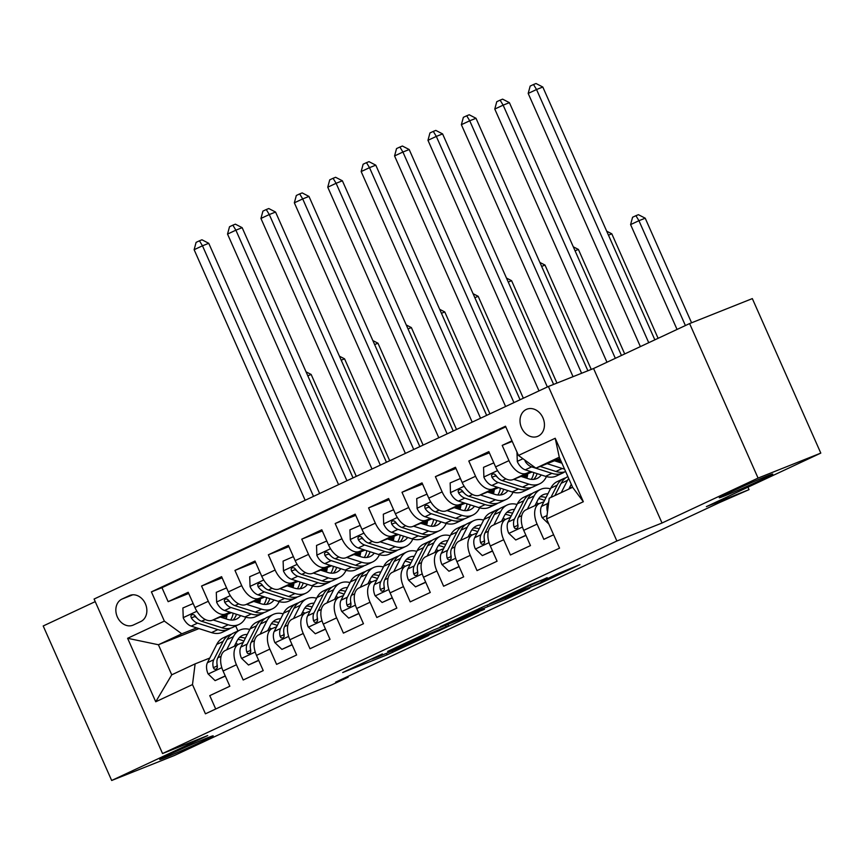 <?xml version="1.0" encoding="UTF-8"?>
<svg xmlns="http://www.w3.org/2000/svg" width="864" height="864" viewBox="0 0 864 864"><rect width="100%" height="100%" fill="white"/><g stroke="black" fill="none" stroke-linecap="round" stroke-linejoin="round"><path stroke-width="1.3" d="M382.352 653.918L342.684 672.527L387.007 654.869L428.738 635.472L378.356 656.716L372.038 659.092L382.352 653.918M724.626 495.914A29.246 0.821 156.1 0 0 754.628 482.944A29.246 0.821 156.1 0 0 772.751 474.066A29.246 0.821 156.1 0 0 767.394 475.913A29.246 0.821 156.1 0 0 737.392 488.884A29.246 0.821 156.1 0 0 719.269 497.761A29.246 0.821 156.1 0 0 724.626 495.914M165.078 757.674A29.246 0.821 156.1 0 0 195.08 744.703A29.246 0.821 156.1 0 0 213.192 735.826A29.246 0.821 156.1 0 0 207.835 737.672A29.246 0.821 156.1 0 0 177.844 750.643A29.246 0.821 156.1 0 0 159.721 759.521A29.246 0.821 156.1 0 0 165.078 757.674M526.306 409.439A14.623 11.794 -111.7 0 0 521.402 427.486A14.623 11.794 -111.7 0 0 537.635 436.385A14.623 11.794 -111.7 0 0 538.142 436.158A14.623 11.794 -111.7 0 0 543.056 418.111A14.623 11.794 -111.7 0 0 526.813 409.212A14.623 11.794 -111.7 0 0 526.306 409.439M547.268 577.854L529.913 584.766L489.575 603.709L540.475 583.254L579.982 564.602L559.213 573.102L541.015 581.677L551.491 577.67L531.749 586.634L500.364 599.011L547.182 577.66M95.234 601.625L43.2 625.968L111.672 780.484L174.398 755.503L288.814 701.978L331.463 684.99L348.17 677.171L335.621 682.171L719.788 502.448L749.034 489.64L747.954 487.188M758.074 478.084L689.602 323.579L593.568 368.507L662.029 523.012L758.074 478.084L820.8 453.103L706.385 506.628L749.034 489.64M662.029 523.012L616.874 541.004L162.551 753.538L94.079 599.033L548.402 386.489L616.874 541.004M111.672 780.484L207.716 735.556L162.551 753.538M433.674 629.964L387.601 651.413L438.491 630.958L478.829 612.025L433.674 629.964M440.23 626.724L484.661 606.107L529.816 588.168L505.872 599.27L482.155 608.936L469.53 614.92L484.477 609.325L440.23 626.724M689.602 323.579L752.328 298.598L820.8 453.103M511.974 440.813L502.2 445.392L512.233 441.396M530.777 471.593L526.392 473.342A18.274 10.789 -115.1 0 1 508.961 460.631L495.59 466.884L488.84 451.634L468.796 461.02L489.37 452.822M497.372 487.22L492.988 488.97A18.274 10.789 -115.1 0 1 475.556 476.258L462.186 482.512L455.436 467.262L435.391 476.647L455.954 468.45M463.968 502.848L459.583 504.598A18.274 10.789 -115.1 0 1 442.141 491.886L428.782 498.139L422.032 482.89L401.987 492.275L422.55 484.078M430.564 518.476L426.179 520.225A18.274 10.789 -115.1 0 1 408.737 507.514L395.377 513.767L388.627 498.528L368.582 507.902L389.146 499.705M397.148 534.103L392.774 535.853A18.274 10.789 -115.1 0 1 375.332 523.141L361.973 529.394L355.212 514.156L335.178 523.53L355.741 515.333M363.744 549.731L359.37 551.48A18.274 10.789 -115.1 0 1 341.928 538.769L328.568 545.022L321.808 529.783L301.763 539.158L322.337 530.96M330.34 565.358L325.955 567.108A18.274 10.789 -115.1 0 1 308.524 554.396L295.164 560.65L288.403 545.411L268.358 554.785L288.932 546.588M296.935 580.986L292.55 582.736A18.274 10.789 -115.1 0 1 275.119 570.024L261.749 576.277L254.999 561.038L234.954 570.413L255.528 562.216M263.531 596.614L259.146 598.363A18.274 10.789 -115.1 0 1 241.715 585.652L228.344 591.905L221.594 576.666L201.55 586.04L208.3 601.279A18.274 10.789 64.9 0 0 225.742 613.991L230.126 612.241M222.113 577.843L201.55 586.04M215.708 709.009L209.779 695.628L229.824 686.243L223.074 671.004A18.274 10.789 64.9 0 1 225.364 650.452A18.274 10.789 64.9 0 1 225.698 650.3M243.216 642.406L239.069 644.058A18.274 10.789 64.9 0 0 238.723 644.198A18.274 10.789 64.9 0 0 236.434 664.751L243.184 680L263.228 670.615L256.478 655.376A18.274 10.789 64.9 0 1 258.768 634.824A18.274 10.789 64.9 0 1 259.114 634.673M276.62 626.778L272.473 628.43A18.274 10.789 -115.1 0 0 272.128 628.571A18.274 10.789 -115.1 0 0 269.838 649.123L276.588 664.373L296.633 654.988L289.883 639.749A18.274 10.789 64.9 0 1 292.172 619.196A18.274 10.789 64.9 0 1 292.518 619.045M310.025 611.15L305.878 612.803A18.274 10.789 -115.1 0 0 305.532 612.943A18.274 10.789 -115.1 0 0 303.242 633.496L309.992 648.745L330.037 639.36L323.287 624.121A18.274 10.789 64.9 0 1 325.577 603.569A18.274 10.789 64.9 0 1 325.922 603.418M343.429 595.523L339.282 597.175A18.274 10.789 -115.1 0 0 338.936 597.316A18.274 10.789 -115.1 0 0 336.647 617.868L343.408 633.118L363.452 623.732L356.692 608.494A18.274 10.789 64.9 0 1 358.981 587.941A18.274 10.789 64.9 0 1 359.327 587.79M376.834 579.895L372.686 581.548A18.274 10.789 -115.1 0 0 372.352 581.688A18.274 10.789 -115.1 0 0 370.051 602.24L376.812 617.49L396.857 608.105L390.096 592.866A18.274 10.789 64.9 0 1 392.386 572.314A18.274 10.789 64.9 0 1 392.731 572.162M410.238 564.268L406.091 565.92A18.274 10.789 -115.1 0 0 405.756 566.06A18.274 10.789 -115.1 0 0 403.466 586.613L410.216 601.862L430.261 592.477L423.5 577.238A18.274 10.789 64.9 0 1 425.801 556.686A18.274 10.789 64.9 0 1 426.136 556.535M443.642 548.64L439.506 550.292A18.274 10.789 -115.1 0 0 439.16 550.433A18.274 10.789 -115.1 0 0 436.871 570.985L443.621 586.235L463.666 576.85L456.916 561.611A18.274 10.789 64.9 0 1 459.205 541.058A18.274 10.789 64.9 0 1 459.54 540.907M477.058 533.012L472.91 534.665A18.274 10.789 -115.1 0 0 472.565 534.805A18.274 10.789 -115.1 0 0 470.275 555.358L477.025 570.607L497.07 561.222L490.32 545.983A18.274 10.789 64.9 0 1 492.61 525.431A18.274 10.789 64.9 0 1 492.955 525.28M510.462 517.385L506.315 519.037A18.274 10.789 -115.1 0 0 505.969 519.178A18.274 10.789 -115.1 0 0 503.68 539.73L510.43 554.98L530.474 545.594L523.724 530.356A18.274 10.789 64.9 0 1 526.014 509.803A18.274 10.789 64.9 0 1 526.36 509.652M495.59 466.884A18.274 10.789 64.9 0 0 513.032 479.585L532.073 472.003M557.658 461.819L560.768 460.577A29.02 17.129 64.9 0 1 560.228 462.64M556.362 461.408L560.423 459.788M462.186 482.512A18.274 10.789 64.9 0 0 479.628 495.212L498.668 487.631M524.254 477.446L527.375 476.204M522.958 477.036L527.569 475.2M428.782 498.139A18.274 10.789 64.9 0 0 446.224 510.84L465.264 503.258M490.838 493.074L493.97 491.832M489.553 492.664L494.154 490.828M395.377 513.767A18.274 10.789 64.9 0 0 412.819 526.468L431.849 518.886M457.434 508.702L460.566 507.46M456.138 508.291L460.75 506.455M361.973 529.394A18.274 10.789 64.9 0 0 379.404 542.095L398.444 534.514M424.03 524.329L427.162 523.087M422.734 523.919L427.345 522.083M328.568 545.022A18.274 10.789 64.9 0 0 346 557.723L365.04 550.141M390.625 539.957L393.746 538.715M389.329 539.546L393.941 537.71M295.164 560.65A18.274 10.789 64.9 0 0 312.595 573.35L331.636 565.769M357.221 555.584L360.342 554.342M355.925 555.174L360.536 553.338M261.749 576.277A18.274 10.789 64.9 0 0 279.191 588.978L298.231 581.396M323.816 571.212L326.938 569.97M322.52 570.802L327.132 568.966M228.344 591.905A18.274 10.789 64.9 0 0 245.786 604.606L264.827 597.024M290.412 586.84L293.533 585.598M289.116 586.429L293.728 584.593M133.412 624.996L140.767 621.551A14.17 11.426 -111.7 0 0 145.519 604.076A14.17 11.426 -111.7 0 0 129.784 595.447A14.17 11.426 -111.7 0 0 129.287 595.663L121.943 599.098A14.17 11.426 -111.7 0 0 117.191 616.583A14.17 11.426 -111.7 0 0 132.916 625.212A14.17 11.426 -111.7 0 0 133.412 624.996M518.465 455.447L555.206 438.264L583.34 501.736L546.588 518.929L549.223 498.226L572.605 487.285L559.289 457.218L535.896 468.158L518.465 455.447L505.505 426.222L151.405 591.872L164.354 621.108L181.796 633.809L196.722 627.869M546.588 518.929L559.548 548.154L205.438 713.815L192.488 684.58L155.736 701.773L127.613 638.291L164.354 621.108M543.866 501.757L539.719 503.41A18.274 10.789 -115.1 0 0 539.374 503.55L526.014 509.803M255.712 602.057L260.312 600.221M505.775 426.827L161.946 587.671L168.145 601.668L188.19 592.294L194.94 607.532A18.274 10.789 64.9 0 0 212.382 620.233L231.422 612.652M256.997 602.467L260.129 601.225M539.374 503.55A18.274 10.789 -115.1 0 0 537.084 524.102L543.845 539.352L553.619 534.773M241.715 585.652L234.954 570.413M275.119 570.024L268.358 554.785M308.524 554.396L301.763 539.158M341.928 538.769L335.178 523.53M375.332 523.141L368.582 507.902M408.737 507.514L401.987 492.275M442.141 491.886L435.391 476.647M475.556 476.258L468.796 461.02M508.961 460.631L502.2 445.392M535.896 468.158L559.894 458.6M222.296 617.684L226.908 615.848M181.796 633.809L158.414 644.749L171.742 674.816L195.124 663.876L192.488 684.58M226.541 617.62L224.564 618.408M198.979 628.592L158.414 644.749L127.613 638.291M209.801 658.033L195.124 663.876M593.568 368.507L548.402 386.489M348.17 677.171L347.846 676.447M235.71 626.011L237.913 630.979M558.565 462.11L560.65 461.138M525.161 477.738L527.245 476.766M491.756 493.366L493.841 492.394M458.352 508.993L460.436 508.021M424.948 524.621L427.032 523.649M391.543 540.248L393.628 539.276M358.128 555.876L360.223 554.904M324.724 571.504L326.808 570.532M291.319 587.131L293.404 586.159M257.915 602.759L259.999 601.787M188.708 593.471L168.145 601.668M161.946 587.671L151.405 591.872M171.742 674.816L155.736 701.773M555.206 438.264L559.289 457.218M583.34 501.736L572.605 487.285M396.295 647.514L434.635 632.405L448.654 625.741L396.209 647.32M469.238 613.861L449.496 622.825L478.71 610.319L469.238 613.861L468.979 613.267M193.169 603.526L182.887 607.975L183.254 617.89A12.107 7.15 64.9 0 0 191.203 626.108L211.507 632.599A34.96 20.639 64.9 0 0 222.286 632.286L228.636 629.316A34.96 20.639 64.9 0 0 230.558 628.193M226.174 618.916A29.02 17.129 64.9 0 0 227.113 614.369M213.095 619.952L228.204 624.78A34.96 20.639 64.9 0 0 238.993 624.467A34.96 20.639 64.9 0 0 245.786 617.231M220.363 617.058L227.524 619.348A29.02 17.129 64.9 0 0 236.477 619.088A29.02 17.129 64.9 0 0 240.635 615.6M238.993 624.467L232.643 627.437A34.96 20.639 -115.1 0 1 221.864 627.75L201.56 621.259A12.107 7.15 -115.1 0 1 195.307 616.054L193.946 614.779L191.992 614.552L190.858 615.956L191.3 617.922A12.107 7.15 64.9 0 0 197.554 623.138L217.847 629.629A34.96 20.639 64.9 0 0 228.636 629.316M233.194 613.224A29.02 17.129 -115.1 0 1 230.591 620.006M233.042 620.017A29.02 17.129 64.9 0 0 236.466 614.272M196.441 617.544A6.167 3.64 -115.1 0 1 194.908 616.486L191.3 617.922M313.524 496.368L202.478 245.797L194.13 249.707L305.165 500.278M194.13 249.707L196.106 242.363L199.454 240.797L201.96 239.792L208.753 243.302L319.626 493.517M208.753 243.302L202.478 245.797L199.454 240.797M234.306 646.261L237.06 640.872A29.02 17.129 -115.1 0 1 242.417 635.429A29.02 17.129 -115.1 0 1 247.266 634.446M226.714 649.825L233.442 636.606A34.96 20.639 -115.1 0 1 239.9 630.05A34.96 20.639 -115.1 0 1 249.793 629.478M225.234 675.896L215.093 680.638L208.051 673.844A12.107 7.15 -115.1 0 1 207.425 662.71L216.745 644.414A34.96 20.639 -115.1 0 1 223.204 637.859L229.543 634.9A34.96 20.639 64.9 0 0 223.085 641.444L213.764 659.74A12.107 7.15 64.9 0 0 213.322 667.624L214.229 669.071L216.043 669.341L217.274 667.904L217.328 665.744A12.107 7.15 -115.1 0 1 217.782 657.86L227.102 639.576A34.96 20.639 -115.1 0 1 233.55 633.02L239.9 630.05M235.775 643.378A29.02 17.129 -115.1 0 1 238.129 644.479M215.093 680.638L225.32 676.08M231.638 634.144A34.96 20.639 64.9 0 0 229.543 634.9M245.333 638.237A29.02 17.129 64.9 0 0 239.501 637.47M237.946 639.36A29.02 17.129 -115.1 0 1 243.832 641.174M213.322 667.624L216.929 666.176A6.167 3.64 -115.1 0 1 217.112 664.708M307.8 375.808L311.159 374.468L356.303 476.356M311.159 374.468L306.04 371.833M226.573 587.898L216.292 592.348L216.659 602.262A12.107 7.15 64.9 0 0 224.608 610.481L244.912 616.972A34.96 20.639 64.9 0 0 255.69 616.658L262.04 613.688A34.96 20.639 64.9 0 0 263.963 612.565M259.578 603.288A29.02 17.129 64.9 0 0 260.518 598.741M246.499 604.325L261.608 609.152A34.96 20.639 64.9 0 0 272.398 608.839A34.96 20.639 64.9 0 0 279.191 601.603M253.768 601.43L260.928 603.72A29.02 17.129 64.9 0 0 269.881 603.461A29.02 17.129 64.9 0 0 274.039 599.972M272.398 608.839L266.047 611.809A34.96 20.639 -115.1 0 1 255.269 612.122L234.965 605.632A12.107 7.15 -115.1 0 1 228.712 600.426L227.362 599.152L225.407 598.925L224.262 600.329L224.705 602.294A12.107 7.15 64.9 0 0 230.958 607.511L251.262 614.002A34.96 20.639 64.9 0 0 262.04 613.688M266.609 597.596A29.02 17.129 -115.1 0 1 263.995 604.379M266.447 604.39A29.02 17.129 64.9 0 0 269.87 598.644M229.846 601.916A6.167 3.64 -115.1 0 1 228.312 600.858L224.705 602.294M346.928 480.74L235.883 230.17L227.534 234.079L338.569 484.65M227.534 234.079L229.522 226.735L232.859 225.169L235.364 224.165L242.158 227.675L353.041 477.889M242.158 227.675L235.883 230.17L232.859 225.169M259.978 572.27L249.707 576.72L250.063 586.634A12.107 7.15 64.9 0 0 258.012 594.853L278.316 601.344A34.96 20.639 64.9 0 0 289.105 601.031L295.445 598.061A34.96 20.639 64.9 0 0 297.367 596.938M292.982 587.66A29.02 17.129 64.9 0 0 293.922 583.114M279.904 588.697L295.024 593.525A34.96 20.639 64.9 0 0 305.802 593.212A34.96 20.639 64.9 0 0 312.595 585.976M287.172 585.803L294.332 588.092A29.02 17.129 64.9 0 0 303.286 587.833A29.02 17.129 64.9 0 0 307.444 584.345M305.802 593.212L299.452 596.182A34.96 20.639 -115.1 0 1 288.673 596.495L268.369 590.004A12.107 7.15 -115.1 0 1 262.116 584.798L260.766 583.524L258.811 583.297L257.666 584.701L258.109 586.667A12.107 7.15 64.9 0 0 264.362 591.883L284.666 598.374A34.96 20.639 64.9 0 0 295.445 598.061M300.013 581.969A29.02 17.129 -115.1 0 1 297.4 588.751M299.851 588.762A29.02 17.129 64.9 0 0 303.275 583.016M263.25 586.289A6.167 3.64 -115.1 0 1 261.716 585.23L258.109 586.667M380.333 465.113L269.287 214.542L260.939 218.452L371.984 469.022M260.939 218.452L262.926 211.108L266.263 209.542L268.769 208.537L275.562 212.047L386.446 462.262M275.562 212.047L269.287 214.542L266.263 209.542M293.382 556.643L283.111 561.092L283.468 571.007A12.107 7.15 64.9 0 0 291.416 579.226L311.72 585.716A34.96 20.639 64.9 0 0 322.51 585.403L328.849 582.433A34.96 20.639 64.9 0 0 330.772 581.31M326.387 572.033A29.02 17.129 64.9 0 0 327.326 567.486M313.319 573.07L328.428 577.897A34.96 20.639 64.9 0 0 339.206 577.584A34.96 20.639 64.9 0 0 346 570.348M320.576 570.175L327.737 572.465A29.02 17.129 64.9 0 0 336.69 572.206A29.02 17.129 64.9 0 0 340.859 568.717M339.206 577.584L332.867 580.554A34.96 20.639 -115.1 0 1 322.078 580.867L301.774 574.376A12.107 7.15 -115.1 0 1 295.52 569.171L294.17 567.896L292.216 567.67L291.082 569.074L291.514 571.039A12.107 7.15 64.9 0 0 297.767 576.256L318.071 582.746A34.96 20.639 64.9 0 0 328.849 582.433M333.418 566.341A29.02 17.129 -115.1 0 1 330.815 573.124M333.256 573.134A29.02 17.129 64.9 0 0 336.679 567.389M296.654 570.661A6.167 3.64 -115.1 0 1 295.121 569.603L291.514 571.039M413.737 449.485L302.702 198.914L294.343 202.824L405.389 453.395M294.343 202.824L296.33 195.48L299.668 193.914L302.173 192.91L308.966 196.42L419.85 446.634M308.966 196.42L302.702 198.914L299.668 193.914M326.786 541.015L316.516 545.465L316.872 555.379A12.107 7.15 64.9 0 0 324.832 563.598L345.125 570.089A34.96 20.639 64.9 0 0 355.914 569.776L362.264 566.806A34.96 20.639 64.9 0 0 364.176 565.682M359.802 556.405A29.02 17.129 64.9 0 0 360.742 551.858M346.723 557.442L361.832 562.27A34.96 20.639 64.9 0 0 372.611 561.956A34.96 20.639 64.9 0 0 379.404 554.72M353.981 554.548L361.152 556.837A29.02 17.129 64.9 0 0 370.094 556.578A29.02 17.129 64.9 0 0 374.263 553.09M372.611 561.956L366.271 564.926A34.96 20.639 -115.1 0 1 355.482 565.24L335.178 558.749A12.107 7.15 -115.1 0 1 328.925 553.543L327.575 552.269L325.62 552.042L324.486 553.446L324.918 555.412A12.107 7.15 64.9 0 0 331.171 560.628L351.475 567.119A34.96 20.639 64.9 0 0 362.264 566.806M366.822 550.714A29.02 17.129 -115.1 0 1 364.219 557.496M366.66 557.507A29.02 17.129 64.9 0 0 370.094 551.761M330.07 555.034A6.167 3.64 -115.1 0 1 328.536 553.975L324.918 555.412M447.142 433.858L336.107 183.287L327.758 187.196L438.793 437.767M327.758 187.196L329.735 179.842L333.072 178.286L335.588 177.282L342.382 180.792L453.254 431.006M342.382 180.792L336.107 183.287L333.072 178.286M267.71 630.634L270.464 625.244A29.02 17.129 -115.1 0 1 275.821 619.801A29.02 17.129 -115.1 0 1 280.67 618.818M260.118 634.198L266.846 620.978A34.96 20.639 -115.1 0 1 273.305 614.423A34.96 20.639 -115.1 0 1 283.208 613.85M258.638 660.269L248.497 665.01L241.456 658.217A12.107 7.15 -115.1 0 1 240.829 647.082L250.15 628.787A34.96 20.639 -115.1 0 1 256.608 622.231L262.948 619.272A34.96 20.639 64.9 0 0 256.5 625.817L247.18 644.112A12.107 7.15 64.9 0 0 246.726 651.996L247.633 653.443L249.448 653.713L250.679 652.277L250.733 650.117A12.107 7.15 -115.1 0 1 251.186 642.233L260.507 623.948A34.96 20.639 -115.1 0 1 266.965 617.393L273.305 614.423M269.19 627.75A29.02 17.129 -115.1 0 1 271.534 628.852M248.497 665.01L258.725 660.452M265.043 618.516A34.96 20.639 64.9 0 0 262.948 619.272M278.737 622.609A29.02 17.129 64.9 0 0 272.916 621.842M271.35 623.732A29.02 17.129 -115.1 0 1 277.236 625.547M246.726 651.996L250.333 650.549A6.167 3.64 -115.1 0 1 250.517 649.08M341.204 360.18L344.563 358.841L389.707 460.728M344.563 358.841L339.444 356.206M301.126 615.006L303.869 609.617A29.02 17.129 -115.1 0 1 309.226 604.174A29.02 17.129 -115.1 0 1 314.075 603.191M293.522 618.57L300.262 605.351A34.96 20.639 -115.1 0 1 306.709 598.795A34.96 20.639 -115.1 0 1 316.613 598.223M292.043 644.641L281.902 649.382L274.86 642.589A12.107 7.15 -115.1 0 1 274.234 631.454L283.554 613.159A34.96 20.639 -115.1 0 1 290.012 606.604L296.363 603.634A34.96 20.639 64.9 0 0 289.904 610.189L280.584 628.484A12.107 7.15 64.9 0 0 280.13 636.368L281.038 637.816L282.852 638.086L284.083 636.649L284.137 634.489A12.107 7.15 -115.1 0 1 284.591 626.605L293.911 608.321A34.96 20.639 -115.1 0 1 300.37 601.765L306.709 598.795M302.594 612.122A29.02 17.129 -115.1 0 1 304.938 613.224M281.902 649.382L292.129 644.825M298.447 602.888A34.96 20.639 64.9 0 0 296.363 603.634M312.142 606.982A29.02 17.129 64.9 0 0 306.32 606.215M304.754 608.105A29.02 17.129 -115.1 0 1 310.651 609.919M280.13 636.368L283.738 634.921A6.167 3.64 -115.1 0 1 283.921 633.452M374.62 344.552L377.968 343.213L423.122 445.1M377.968 343.213L372.848 340.578M334.53 599.378L337.273 593.989A29.02 17.129 -115.1 0 1 342.641 588.546A29.02 17.129 -115.1 0 1 347.479 587.563M326.927 602.942L333.666 589.723A34.96 20.639 -115.1 0 1 340.124 583.168A34.96 20.639 -115.1 0 1 350.017 582.595M325.458 629.014L315.306 633.755L308.264 626.962A12.107 7.15 -115.1 0 1 307.638 615.827L316.958 597.532A34.96 20.639 -115.1 0 1 323.417 590.976L329.767 588.006A34.96 20.639 64.9 0 0 323.309 594.562L313.988 612.857A12.107 7.15 64.9 0 0 313.535 620.741L314.442 622.188L316.267 622.458L317.488 621.022L317.542 618.862A12.107 7.15 -115.1 0 1 317.995 610.978L327.316 592.693A34.96 20.639 -115.1 0 1 333.774 586.138L340.124 583.168M335.999 596.495A29.02 17.129 -115.1 0 1 338.342 597.596M315.306 633.755L325.534 629.197M331.852 587.261A34.96 20.639 64.9 0 0 329.767 588.006M345.546 591.354A29.02 17.129 64.9 0 0 339.725 590.587M338.159 592.477A29.02 17.129 -115.1 0 1 344.056 594.292M313.535 620.741L317.142 619.294A6.167 3.64 -115.1 0 1 317.336 617.825M408.024 328.925L411.372 327.586L456.527 429.473M411.372 327.586L406.253 324.95M367.934 583.751L370.678 578.362A29.02 17.129 -115.1 0 1 376.045 572.918A29.02 17.129 -115.1 0 1 380.884 571.936M360.331 587.315L367.07 574.096A34.96 20.639 -115.1 0 1 373.529 567.54A34.96 20.639 -115.1 0 1 383.422 566.968M358.862 613.386L348.71 618.127L341.669 611.334A12.107 7.15 -115.1 0 1 341.042 600.199L350.363 581.904A34.96 20.639 -115.1 0 1 356.821 575.348L363.172 572.378A34.96 20.639 64.9 0 0 356.713 578.934L347.393 597.229A12.107 7.15 64.9 0 0 346.939 605.113L347.846 606.56L349.672 606.83L350.903 605.394L350.946 603.234A12.107 7.15 -115.1 0 1 351.4 595.35L360.72 577.066A34.96 20.639 -115.1 0 1 367.178 570.51L373.529 567.54M369.403 580.867A29.02 17.129 -115.1 0 1 371.747 581.969M348.71 618.127L358.938 613.57M365.256 571.633A34.96 20.639 64.9 0 0 363.172 572.378M378.95 575.726A29.02 17.129 64.9 0 0 373.129 574.96M371.574 576.85A29.02 17.129 -115.1 0 1 377.46 578.664M346.939 605.113L350.557 603.666A6.167 3.64 -115.1 0 1 350.741 602.197M441.428 313.297L444.776 311.958L489.931 413.845M444.776 311.958L439.668 309.323M360.202 525.388L349.92 529.837L350.287 539.752A12.107 7.15 64.9 0 0 358.236 547.97L378.54 554.461A34.96 20.639 64.9 0 0 389.318 554.148L395.669 551.178A34.96 20.639 64.9 0 0 397.58 550.055M393.206 540.778A29.02 17.129 64.9 0 0 394.146 536.231M380.128 541.814L395.237 546.642A34.96 20.639 64.9 0 0 406.026 546.329A34.96 20.639 64.9 0 0 412.808 539.093M387.385 538.92L394.556 541.21A29.02 17.129 64.9 0 0 403.51 540.95A29.02 17.129 64.9 0 0 407.668 537.462M406.026 546.329L399.676 549.299A34.96 20.639 -115.1 0 1 388.886 549.612L368.593 543.121A12.107 7.15 -115.1 0 1 362.34 537.916L360.979 536.641L359.024 536.414L357.89 537.818L358.322 539.784A12.107 7.15 64.9 0 0 364.576 545L384.88 551.491A34.96 20.639 64.9 0 0 395.669 551.178M400.226 535.086A29.02 17.129 -115.1 0 1 397.624 541.868M400.075 541.879A29.02 17.129 64.9 0 0 403.499 536.134M363.474 539.406A6.167 3.64 -115.1 0 1 361.94 538.348L358.322 539.784M480.546 418.23L369.511 167.659L361.163 171.569L472.198 422.14M361.163 171.569L363.139 164.214L366.476 162.659L368.993 161.654L375.786 165.164L486.659 415.379M375.786 165.164L369.511 167.659L366.476 162.659M401.339 568.123L404.093 562.734A29.02 17.129 -115.1 0 1 409.45 557.291A29.02 17.129 -115.1 0 1 414.288 556.308M393.736 571.687L400.475 558.468A34.96 20.639 -115.1 0 1 406.933 551.912A34.96 20.639 -115.1 0 1 416.826 551.34M392.267 597.758L382.115 602.5L375.084 595.706A12.107 7.15 -115.1 0 1 374.447 584.572L383.767 566.276A34.96 20.639 -115.1 0 1 390.226 559.721L396.576 556.751A34.96 20.639 64.9 0 0 390.118 563.306L380.797 581.602A12.107 7.15 64.9 0 0 380.344 589.486L381.251 590.933L383.076 591.203L384.307 589.766L384.361 587.606A12.107 7.15 -115.1 0 1 384.804 579.722L394.124 561.438A34.96 20.639 -115.1 0 1 400.583 554.882L406.933 551.912M402.808 565.24A29.02 17.129 -115.1 0 1 405.151 566.341M382.115 602.5L392.342 597.942M398.66 556.006A34.96 20.639 64.9 0 0 396.576 556.751M412.366 560.099A29.02 17.129 64.9 0 0 406.534 559.332M404.978 561.222A29.02 17.129 -115.1 0 1 410.864 563.036M380.344 589.486L383.962 588.038A6.167 3.64 -115.1 0 1 384.145 586.57M474.833 297.67L478.192 296.33L523.336 398.218M478.192 296.33L473.072 293.695M393.606 509.76L383.324 514.21L383.692 524.124A12.107 7.15 64.9 0 0 391.64 532.343L411.944 538.834A34.96 20.639 64.9 0 0 422.723 538.52L429.073 535.55A34.96 20.639 64.9 0 0 430.996 534.427M426.611 525.15A29.02 17.129 64.9 0 0 427.55 520.603M413.532 526.187L428.641 531.014A34.96 20.639 64.9 0 0 439.43 530.701A34.96 20.639 64.9 0 0 446.224 523.465M420.79 523.292L427.961 525.582A29.02 17.129 64.9 0 0 436.914 525.323A29.02 17.129 64.9 0 0 441.072 521.834M439.43 530.701L433.08 533.671A34.96 20.639 -115.1 0 1 422.302 533.984L401.998 527.494A12.107 7.15 -115.1 0 1 395.744 522.288L394.384 521.014L392.429 520.787L391.295 522.191L391.738 524.156A12.107 7.15 64.9 0 0 397.991 529.373L418.284 535.864A34.96 20.639 64.9 0 0 429.073 535.55M433.631 519.458A29.02 17.129 -115.1 0 1 431.028 526.241M433.48 526.252A29.02 17.129 64.9 0 0 436.903 520.506M396.878 523.768A6.167 3.64 -115.1 0 1 395.345 522.72L391.738 524.156M513.95 402.602L402.916 152.032L394.567 155.941L505.602 406.512M394.567 155.941L396.544 148.586L399.892 147.031L402.397 146.027L409.19 149.537L520.063 399.751M409.19 149.537L402.916 152.032L399.892 147.031M434.743 552.496L437.497 547.106A29.02 17.129 -115.1 0 1 442.854 541.663A29.02 17.129 -115.1 0 1 447.703 540.68M427.14 556.06L433.879 542.84A34.96 20.639 -115.1 0 1 440.338 536.285A34.96 20.639 -115.1 0 1 450.23 535.712M425.671 582.131L415.53 586.861L408.488 580.079A12.107 7.15 -115.1 0 1 407.862 568.944L417.182 550.649A34.96 20.639 -115.1 0 1 423.63 544.093L429.98 541.123A34.96 20.639 64.9 0 0 423.522 547.679L414.202 565.974A12.107 7.15 64.9 0 0 413.759 573.858L414.655 575.294L416.48 575.575L417.712 574.139L417.766 571.979A12.107 7.15 -115.1 0 1 418.208 564.095L427.529 545.81A34.96 20.639 -115.1 0 1 433.987 539.255L440.338 536.285M436.212 549.612A29.02 17.129 -115.1 0 1 438.566 550.714M415.53 586.861L425.747 582.314M432.076 540.378A34.96 20.639 64.9 0 0 429.98 541.123M445.77 544.471A29.02 17.129 64.9 0 0 439.938 543.704M438.383 545.594A29.02 17.129 -115.1 0 1 444.269 547.409M413.759 573.858L417.366 572.411A6.167 3.64 -115.1 0 1 417.55 570.942M508.237 282.042L511.596 280.703L556.956 383.087M511.596 280.703L506.477 278.068M427.01 494.132L416.729 498.582L417.096 508.496A12.107 7.15 64.9 0 0 425.045 516.715L445.349 523.206A34.96 20.639 64.9 0 0 456.127 522.893L462.478 519.923A34.96 20.639 64.9 0 0 464.4 518.8M460.015 509.522A29.02 17.129 64.9 0 0 460.955 504.976M446.936 510.559L462.046 515.387A34.96 20.639 64.9 0 0 472.835 515.074A34.96 20.639 64.9 0 0 479.628 507.838M454.205 507.665L461.365 509.954A29.02 17.129 64.9 0 0 470.318 509.695A29.02 17.129 64.9 0 0 474.476 506.207M472.835 515.074L466.484 518.044A34.96 20.639 -115.1 0 1 455.706 518.357L435.402 511.866A12.107 7.15 -115.1 0 1 429.149 506.66L427.788 505.386L425.833 505.159L424.699 506.563L425.142 508.529A12.107 7.15 64.9 0 0 431.395 513.745L451.699 520.236A34.96 20.639 64.9 0 0 462.478 519.923M467.035 503.831A29.02 17.129 -115.1 0 1 464.432 510.613M466.884 510.624A29.02 17.129 64.9 0 0 470.308 504.878M430.283 508.14A6.167 3.64 -115.1 0 1 428.749 507.092L425.142 508.529M547.366 386.975L436.32 136.404L427.972 140.314L539.006 390.884M427.972 140.314L429.948 132.959L433.296 131.404L435.802 130.399L442.595 133.909L553.608 384.415M442.595 133.909L436.32 136.404L433.296 131.404M468.148 536.868L470.902 531.479A29.02 17.129 -115.1 0 1 476.258 526.036A29.02 17.129 -115.1 0 1 481.108 525.053M460.555 540.432L467.284 527.213A34.96 20.639 -115.1 0 1 473.742 520.657A34.96 20.639 -115.1 0 1 483.635 520.085M459.076 566.503L448.934 571.234L441.893 564.451A12.107 7.15 -115.1 0 1 441.266 553.316L450.587 535.021A34.96 20.639 -115.1 0 1 457.045 528.466L463.385 525.496A34.96 20.639 64.9 0 0 456.926 532.051L447.606 550.346A12.107 7.15 64.9 0 0 447.163 558.22L448.07 559.667L449.885 559.948L451.116 558.511L451.17 556.351A12.107 7.15 -115.1 0 1 451.624 548.467L460.944 530.183A34.96 20.639 -115.1 0 1 467.392 523.627L473.742 520.657M469.616 533.984A29.02 17.129 -115.1 0 1 471.971 535.086M448.934 571.234L459.162 566.687M465.48 524.75A34.96 20.639 64.9 0 0 463.385 525.496M479.174 528.844A29.02 17.129 64.9 0 0 473.342 528.077M471.787 529.967A29.02 17.129 -115.1 0 1 477.673 531.781M447.163 558.22L450.77 556.783A6.167 3.64 -115.1 0 1 450.954 555.314M541.642 266.414L545 265.075L591.246 369.436M545 265.075L539.881 262.44M460.415 478.505L450.144 482.954L450.5 492.869A12.107 7.15 64.9 0 0 458.449 501.088L478.753 507.578A34.96 20.639 64.9 0 0 489.532 507.265L495.882 504.295A34.96 20.639 64.9 0 0 497.804 503.172M493.42 493.895A29.02 17.129 64.9 0 0 494.359 489.348M480.341 494.932L495.461 499.759A34.96 20.639 64.9 0 0 506.239 499.446A34.96 20.639 64.9 0 0 513.032 492.21M487.609 492.037L494.77 494.327A29.02 17.129 64.9 0 0 503.723 494.068A29.02 17.129 64.9 0 0 507.881 490.579M506.239 499.446L499.889 502.416A34.96 20.639 -115.1 0 1 489.11 502.729L468.806 496.238A12.107 7.15 -115.1 0 1 462.553 491.033L461.203 489.758L459.248 489.532L458.104 490.936L458.546 492.901A12.107 7.15 64.9 0 0 464.8 498.118L485.104 504.608A34.96 20.639 64.9 0 0 495.882 504.295M500.45 488.203A29.02 17.129 -115.1 0 1 497.837 494.986M500.288 494.996A29.02 17.129 64.9 0 0 503.712 489.251M463.687 492.512A6.167 3.64 -115.1 0 1 462.154 491.465L458.546 492.901M581.612 373.27L469.724 120.776L461.376 124.686L573.048 376.682M461.376 124.686L463.363 117.331L466.7 115.776L469.206 114.772L475.999 118.282L587.887 370.764M475.999 118.282L469.724 120.776L466.7 115.776M501.552 521.24L504.306 515.851A29.02 17.129 -115.1 0 1 509.663 510.408A29.02 17.129 -115.1 0 1 514.512 509.425M493.96 524.804L500.688 511.585A34.96 20.639 -115.1 0 1 507.146 505.03A34.96 20.639 -115.1 0 1 517.05 504.457M492.48 550.876L482.339 555.606L475.297 548.824A12.107 7.15 -115.1 0 1 474.671 537.689L483.991 519.394A34.96 20.639 -115.1 0 1 490.45 512.838L496.789 509.868A34.96 20.639 64.9 0 0 490.342 516.424L481.021 534.719A12.107 7.15 64.9 0 0 480.568 542.592L481.475 544.039L483.289 544.32L484.52 542.884L484.574 540.724A12.107 7.15 -115.1 0 1 485.028 532.84L494.348 514.555A34.96 20.639 -115.1 0 1 500.807 508L507.146 505.03M503.032 518.357A29.02 17.129 -115.1 0 1 505.375 519.458M482.339 555.606L492.566 551.059M498.884 509.123A34.96 20.639 64.9 0 0 496.789 509.868M512.579 513.216A29.02 17.129 64.9 0 0 506.758 512.449M505.192 514.339A29.02 17.129 -115.1 0 1 511.078 516.154M480.568 542.592L484.175 541.156A6.167 3.64 -115.1 0 1 484.358 539.687M575.046 250.787L578.405 249.448L624.704 353.938M578.405 249.448L573.286 246.812M493.819 462.877L483.548 467.327L483.905 477.241A12.107 7.15 64.9 0 0 491.854 485.46L512.158 491.951A34.96 20.639 64.9 0 0 522.947 491.638L529.286 488.668A34.96 20.639 64.9 0 0 531.209 487.544M526.824 478.267A29.02 17.129 64.9 0 0 527.764 473.72M513.745 479.304L528.865 484.132A34.96 20.639 64.9 0 0 539.644 483.818A34.96 20.639 64.9 0 0 546.437 476.582M521.014 476.41L528.174 478.699A29.02 17.129 64.9 0 0 537.127 478.44A29.02 17.129 64.9 0 0 541.285 474.952M539.644 483.818L533.304 486.788A34.96 20.639 -115.1 0 1 522.515 487.102L502.211 480.611A12.107 7.15 -115.1 0 1 495.958 475.405L494.608 474.131L492.653 473.904L491.519 475.308L491.951 477.274A12.107 7.15 64.9 0 0 498.204 482.49L518.508 488.981A34.96 20.639 64.9 0 0 529.286 488.668M533.855 472.576A29.02 17.129 -115.1 0 1 531.241 479.358M533.693 479.369A29.02 17.129 64.9 0 0 537.116 473.623M497.092 476.885A6.167 3.64 -115.1 0 1 495.558 475.837L491.951 477.274M615.33 358.322L503.14 105.149L494.78 109.058L606.971 362.232M494.78 109.058L496.768 101.704L500.105 100.148L502.61 99.144L509.404 102.654L621.443 355.46M509.404 102.654L503.14 105.149L500.105 100.148M534.967 505.613L537.71 500.224A29.02 17.129 -115.1 0 1 543.067 494.78A29.02 17.129 -115.1 0 1 547.916 493.798M527.364 509.177L534.103 495.958A34.96 20.639 -115.1 0 1 540.551 489.402A34.96 20.639 -115.1 0 1 550.454 488.83M525.884 535.248L515.743 539.978L508.702 533.196A12.107 7.15 -115.1 0 1 508.075 522.061L517.396 503.766A34.96 20.639 -115.1 0 1 523.854 497.21L530.204 494.24A34.96 20.639 64.9 0 0 523.746 500.796L514.426 519.091A12.107 7.15 64.9 0 0 513.972 526.964L514.879 528.412L516.704 528.692L517.925 527.256L517.979 525.096A12.107 7.15 -115.1 0 1 518.432 517.212L527.753 498.928A34.96 20.639 -115.1 0 1 534.211 492.372L540.551 489.402M536.436 502.729A29.02 17.129 -115.1 0 1 538.78 503.831M515.743 539.978L525.971 535.432M532.289 493.495A34.96 20.639 64.9 0 0 530.204 494.24M545.983 497.588A29.02 17.129 64.9 0 0 540.162 496.822M538.596 498.712A29.02 17.129 -115.1 0 1 544.493 500.526M513.972 526.964L517.579 525.528A6.167 3.64 -115.1 0 1 517.774 524.059M608.461 235.159L611.809 233.82L658.109 338.31M611.809 233.82L606.69 231.185M516.964 452.066L517.309 461.614A12.107 7.15 64.9 0 0 525.258 469.832L545.562 476.323A34.96 20.639 64.9 0 0 556.351 476.01L562.691 473.04A34.96 20.639 64.9 0 0 564.613 471.917M547.16 463.676L562.27 468.504A34.96 20.639 64.9 0 0 564.548 469.087M554.418 460.782L561.578 463.072A29.02 17.129 64.9 0 0 561.924 463.18M524.869 460.123L525.355 461.646A12.107 7.15 64.9 0 0 531.608 466.862L551.912 473.353A34.96 20.639 64.9 0 0 562.691 473.04M565.661 471.593A34.96 20.639 -115.1 0 1 555.919 471.474L540.194 466.452M648.734 342.695L536.544 89.521L528.185 93.431L640.375 346.604M528.185 93.431L530.172 86.076L533.509 84.521L536.015 83.516L542.808 87.026L654.847 339.833M542.808 87.026L536.544 89.521L533.509 84.521M568.847 489.046L571.115 484.596A29.02 17.129 -115.1 0 1 571.277 484.283M561.254 492.599L567.508 480.33A34.96 20.639 -115.1 0 1 568.663 478.375M548.888 524.102L542.106 517.568A12.107 7.15 -115.1 0 1 541.48 506.434L550.8 488.138A34.96 20.639 -115.1 0 1 557.258 481.583L563.609 478.613A34.96 20.639 64.9 0 0 557.15 485.168L550.897 497.448M569.84 487.102A29.02 17.129 -115.1 0 1 571.46 487.825M554.904 495.569L561.157 483.3A34.96 20.639 -115.1 0 1 567.616 476.744L567.886 476.615M565.693 477.868A34.96 20.639 64.9 0 0 563.609 478.613M548.802 501.552L547.83 503.464A12.107 7.15 64.9 0 0 547.376 511.337L547.506 511.747M685.4 325.544L638.939 220.698L630.59 224.597L677.052 329.443M630.59 224.597L632.578 217.253L635.915 215.687L638.42 214.693L645.214 218.192L691.567 322.79M645.214 218.192L638.939 220.698L635.915 215.687M526.392 473.342L513.032 479.585M492.988 488.97L479.628 495.212M459.583 504.598L446.224 510.84M426.179 520.225L412.819 526.468M392.774 535.853L379.404 542.095M359.37 551.48L346 557.723M325.955 567.108L312.595 573.35M292.55 582.736L279.191 588.978M259.146 598.363L245.786 604.606M225.742 613.991L212.382 620.233M236.434 664.751L223.074 671.004M537.084 524.102L523.724 530.356M503.68 539.73L490.32 545.983M470.275 555.358L456.916 561.611M436.871 570.985L423.5 577.238M403.466 586.613L390.096 592.866M370.051 602.24L356.692 608.494M336.647 617.868L323.287 624.121M303.242 633.496L289.883 639.749M269.838 649.123L256.478 655.376M208.3 601.279L194.94 607.532M132.743 594.799L121.943 599.098M130.291 595.264L129.287 595.663M392.062 650.808L392.753 652.363M386.338 653.346L387.007 654.869M445.414 625.288L446.018 626.648M419.137 636.595L419.418 637.243M511.099 595.577L511.618 596.754M505.267 597.899L505.872 599.27M487.296 605.059L487.901 606.431M481.496 607.457L482.155 608.936M479.002 608.58L479.52 609.757M530.269 584.604L530.712 585.598M524.588 587.261L524.966 588.114M519.847 589.475L520.106 590.047M549.04 577.854L549.288 578.426M196.906 611.248L183.244 617.641M217.847 629.629L211.507 632.599M228.204 624.78L221.864 627.75M197.554 623.138L191.203 626.108M205.297 619.51L201.56 621.259M208.224 674.017L221.81 667.656M227.102 639.576L233.442 636.606M216.745 644.414L223.085 641.444M217.782 657.86L221.087 656.316M207.425 662.71L213.764 659.74M230.31 595.62L216.648 602.014M251.262 614.002L244.912 616.972M261.608 609.152L255.269 612.122M230.958 607.511L224.608 610.481M238.702 603.882L234.965 605.632M263.714 579.992L250.052 586.386M284.666 598.374L278.316 601.344M295.024 593.525L288.673 596.495M264.362 591.883L258.012 594.853M272.106 588.254L268.369 590.004M297.119 564.365L283.457 570.758M318.071 582.746L311.72 585.716M328.428 577.897L322.078 580.867M297.767 576.256L291.416 579.226M305.51 572.627L301.774 574.376M330.523 548.737L316.861 555.131M351.475 567.119L345.125 570.089M361.832 562.27L355.482 565.24M331.171 560.628L324.832 563.598M338.915 556.999L335.178 558.749M241.628 658.39L255.215 652.028M260.507 623.948L266.846 620.978M250.15 628.787L256.5 625.817M251.186 642.233L254.502 640.688M240.829 647.082L247.18 644.112M275.033 642.762L288.63 636.401M293.911 608.321L300.262 605.351M283.554 613.159L289.904 610.189M284.591 626.605L287.906 625.061M274.234 631.454L280.584 628.484M308.437 627.134L322.034 620.773M327.316 592.693L333.666 589.723M316.958 597.532L323.309 594.562M317.995 610.978L321.311 609.433M307.638 615.827L313.988 612.857M341.852 611.507L355.439 605.146M360.72 577.066L367.07 574.096M350.363 581.904L356.713 578.934M351.4 595.35L354.715 593.806M341.042 600.199L347.393 597.229M363.928 533.11L350.276 539.503M384.88 551.491L378.54 554.461M395.237 546.642L388.886 549.612M364.576 545L358.236 547.97M372.319 541.372L368.593 543.121M375.257 595.879L388.843 589.518M394.124 561.438L400.475 558.468M383.767 566.276L390.118 563.306M384.804 579.722L388.12 578.178M374.447 584.572L380.797 581.602M397.343 517.482L383.681 523.876M418.284 535.864L411.944 538.834M428.641 531.014L422.302 533.984M397.991 529.373L391.64 532.343M405.734 525.744L401.998 527.494M408.661 580.252L422.248 573.89M427.529 545.81L433.879 542.84M417.182 550.649L423.522 547.679M418.208 564.095L421.524 562.55M407.862 568.944L414.202 565.974M430.747 501.854L417.085 508.248M451.699 520.236L445.349 523.206M462.046 515.387L455.706 518.357M431.395 513.745L425.045 516.715M439.139 510.116L435.402 511.866M442.066 564.624L455.652 558.263M460.944 530.183L467.284 527.213M450.587 535.021L456.926 532.051M451.624 548.467L454.939 546.923M441.266 553.316L447.606 550.346M464.152 486.227L450.49 492.62M485.104 504.608L478.753 507.578M495.461 499.759L489.11 502.729M464.8 498.118L458.449 501.088M472.543 494.489L468.806 496.238M475.47 548.996L489.056 542.635M494.348 514.555L500.688 511.585M483.991 519.394L490.342 516.424M485.028 532.84L488.344 531.295M474.671 537.689L481.021 534.719M497.556 470.599L483.894 476.993M518.508 488.981L512.158 491.951M528.865 484.132L522.515 487.102M498.204 482.49L491.854 485.46M505.948 478.861L502.211 480.611M508.874 533.369L522.472 527.008M527.753 498.928L534.103 495.958M517.396 503.766L523.746 500.796M518.432 517.212L521.748 515.657M508.075 522.061L514.426 519.091M522.947 458.719L517.298 461.365M551.912 473.353L545.562 476.323M562.27 468.504L555.919 471.474M531.608 466.862L525.258 469.832M526.403 461.236L525.355 461.646M542.279 517.741L547.02 515.516M561.157 483.3L567.508 480.33M550.8 488.138L557.15 485.168M541.48 506.434L547.83 503.464M238.723 644.198L225.364 650.452M272.128 628.571L258.768 634.824M305.532 612.943L292.172 619.196M338.936 597.316L325.577 603.569M372.352 581.688L358.981 587.941M405.756 566.06L392.386 572.314M439.16 550.433L425.801 556.686M472.565 534.805L459.205 541.058M505.969 519.178L492.61 525.431M447.995 624.262L448.654 625.741M479.79 608.224L480.341 609.476M551.135 576.882L551.491 577.67"/></g></svg>
